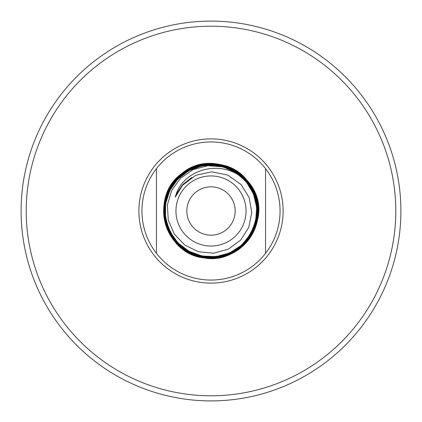 <?xml version="1.0" encoding="UTF-8"?>
<svg xmlns="http://www.w3.org/2000/svg" width="422" height="422" viewBox="0 0 422 422"><rect width="100%" height="100%" fill="white"/><g stroke="black" fill="none" stroke-linecap="round" stroke-linejoin="round"><path stroke-width="0.63" d="M163.63 211A47.369 47.369 0 0 0 257.156 221.661A47.369 47.369 0 0 0 216.365 163.931A47.369 47.369 0 0 0 163.63 211M223.876 256.592L229.489 254.614M238.367 249.666L246.575 242.281M251.301 235.898L253.896 231.098M255.827 226.324L257.441 220.331M258.364 211.802L256.935 199.411L252.309 187.811M241.875 175.072L231.209 168.156M223.096 165.197L216.275 163.921M206.131 163.878L192.933 167.207M187.853 169.67L183.127 172.698M171.453 184.92L167.872 191.403M165.34 198.393L163.63 211.306M172.672 238.836L176.222 243.167M226.989 255.595L238.768 249.381M243.141 245.799L247.028 241.759M256.333 224.747L258.169 217.43A47.607 47.607 0 0 0 253.838 190.227L247.16 181.465L236.753 172.076L224.035 166.199L210.145 164.364L196.346 166.732L183.881 173.089L173.859 182.858L167.186 195.17L164.475 208.916L165.978 222.848L171.554 235.703L180.706 246.316L192.601 253.717L206.152 257.246L220.136 256.576L233.282 251.781L244.407 243.283L252.498 231.847L256.813 218.517L256.956 204.501L252.905 191.087L245.04 179.492L234.068 170.778L221.007 165.74L207.038 164.833L193.44 168.135L181.439 175.352L172.144 185.833L166.41 198.614L164.759 212.53L167.355 226.303L173.954 238.662L183.95 248.479L196.42 254.846L210.219 257.183L224.082 255.284L236.753 249.312L247.044 239.812L254.018 227.664L257.024 213.975L255.774 200.017L250.394 187.078L241.379 176.359L229.557 168.847L216.038 165.234L202.054 165.846L188.898 170.641L177.789 179.171L169.76 190.649L165.561 204.021L165.588 218.032L169.829 231.388L177.899 242.84L189.045 251.322L202.228 256.048L216.212 256.587L229.71 252.878L241.463 245.272L250.378 234.463L255.611 221.471L256.676 207.497L253.464 193.856L246.279 181.824L235.792 172.535L222.985 166.848A45.75 45.75 0 0 1 245.43 180.874C258.338 197.216 260.189 214.708 250.984 233.355C239.933 250.979 224.082 258.607 203.425 256.238C183.127 251.797 170.588 239.453 165.814 219.203C163.124 198.588 170.477 182.605 187.88 171.248C206.326 161.7 223.866 163.161 240.498 175.647C255.779 189.731 260.406 206.711 254.387 226.598C242.634 266.229 180.152 266.72 167.745 227.294C161.378 207.54 165.682 190.459 180.653 176.058C196.974 163.224 214.482 161.309 233.181 170.314C270.486 187.99 261.777 249.639 221.07 256.349C200.629 259.868 184.303 253.242 172.086 236.478C161.563 218.596 161.974 200.983 173.326 183.623C195.66 148.94 255.537 165.171 257.446 206.268C258.554 226.983 250.109 242.46 232.121 252.704C213.173 261.181 195.692 258.871 179.672 245.773C147.558 219.925 169.586 162.175 210.61 164.084C231.325 164.897 245.984 174.703 254.598 193.503C261.408 213.147 257.605 230.407 243.199 245.282C227.469 258.733 210.04 261.508 190.923 253.596C172.635 243.921 163.641 228.735 163.942 208.035C164.248 166.959 222.647 147.837 247.25 180.674C259.778 197.158 261.598 214.719 252.709 233.355C241.996 251.201 226.345 259.446 205.762 258.09C164.749 255.753 148.212 196.852 181.919 173.453C212.852 146.671 265.834 177.076 258.169 217.43M258.359 209.876L257.784 203.568M256.201 196.821L251.95 187.183M236.357 170.984L225.928 166.041M225.301 165.841L214.814 163.783M204.348 164.1L198.134 165.408M191.62 167.777L182.541 173.131M168.288 190.512L164.601 201.442M164.438 202.275L163.662 212.746M165.197 223.09L167.239 229.135M171.005 236.383L176.723 243.7M195.655 255.816L206.944 258.195M207.793 258.264L218.29 257.805M228.36 255.078L234.131 252.34M239.918 248.521L247.492 241.205M237.386 187.911A35.058 35.058 0 0 0 175.942 211A35.058 35.058 0 0 0 223.333 243.821A35.058 35.058 0 0 0 237.386 187.911M222.985 166.848L207.819 165.698L193.139 169.612L180.611 178.168L171.664 190.422L167.36 204.997L168.272 220.168L174.328 234.115L184.825 245.108L198.498 251.765L213.637 253.195L228.302 249.175L240.566 240.192L248.769 227.405L251.776 212.509L249.128 197.549L241.136 184.625L227.79 175.098L211.702 171.796L195.681 175.362L182.557 185.258L176.56 194.5L175.241 197.164C182.705 167.397 224.52 158.667 245.029 180.495L245.43 180.874M265.554 168.663L265.554 253.337A69.055 69.055 0 0 0 265.554 168.663A69.055 69.055 0 0 0 141.945 211A69.055 69.055 0 0 0 156.446 253.337L156.446 168.663M156.446 253.337A69.055 69.055 0 0 0 265.554 253.337M235.17 211A24.17 24.17 0 0 1 198.915 231.931A24.17 24.17 0 0 1 198.915 190.069A24.17 24.17 0 0 1 235.17 211M400.9 211A189.9 189.9 0 0 1 211 400.9A189.9 189.9 0 0 1 21.1 211A189.9 189.9 0 0 1 211 21.1A189.9 189.9 0 0 1 400.9 211A189.9 189.9 0 0 1 211 400.9A189.9 189.9 0 0 1 21.1 211A189.9 189.9 0 0 1 211 21.1A189.9 189.9 0 0 1 400.9 211M26.217 211A184.783 184.783 0 0 0 211 395.783A184.783 184.783 0 0 0 395.783 211A184.783 184.783 0 0 0 211 26.217A184.783 184.783 0 0 0 26.217 211M283.125 211A72.125 72.125 0 0 1 211 283.125A72.125 72.125 0 0 1 138.875 211A72.125 72.125 0 0 1 211 138.875A72.125 72.125 0 0 1 283.125 211M245.029 180.495C272.433 207.893 248.131 260.137 209.428 256.782C171.406 257.52 150.079 205.567 177.741 179.334C202.502 150.359 255.637 168.969 256.871 207.165C259.224 229.394 242.94 251.586 220.991 256.006C201.922 259.419 186.255 253.611 173.996 238.588C163.056 222.568 161.932 205.878 170.625 188.518C181.112 168.673 207.102 159.3 227.869 167.903C264.341 179.962 267.226 236.626 232.063 252.335C198.741 271.636 154.362 236.067 166.004 199.258C171.717 180.569 184.134 169.18 203.267 165.086C225.475 160.845 249.212 175.383 255.521 197.137C268.993 233.419 226.239 271.357 191.746 253.59C174.196 244.765 165.018 230.528 164.205 210.884C163.768 188.165 182.188 167.112 204.807 164.548C243.035 157.348 273.372 206.131 249.929 237.291C238.214 253.179 222.558 259.862 202.961 257.336C180.373 253.923 162.644 232.105 163.931 209.265C164.279 186.392 183.538 165.857 206.379 164.058C226.166 162.934 241.368 170.757 251.971 187.521C273.256 220.437 239.311 267.332 201.31 257.33C162.475 251.364 149.947 194.706 182.737 172.893C214.176 146.756 266.488 178.316 257.979 218.406M175.241 197.164L182.557 185.258M176.269 194.046L182.8 184.551L191.846 177.398M176.982 193.645L176.56 194.5"/></g></svg>

